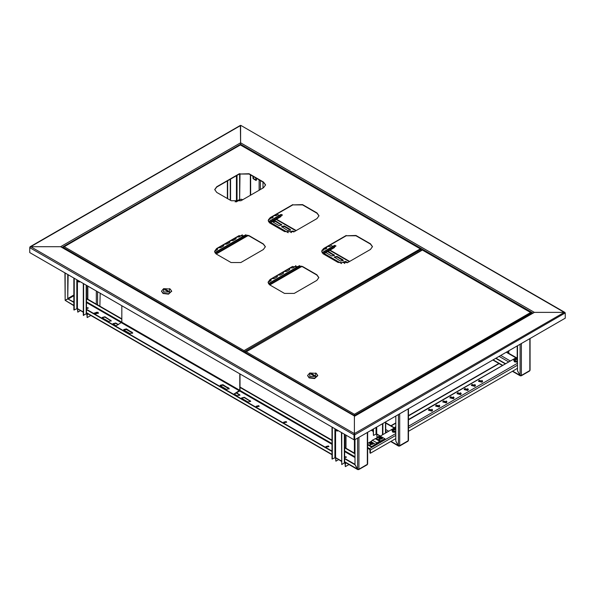 <?xml version="1.0" encoding="UTF-8"?>
<svg xmlns="http://www.w3.org/2000/svg" width="595" height="595" viewBox="0 0 595 595"><rect width="100%" height="100%" fill="white"/><g stroke="black" fill="none" stroke-linecap="round" stroke-linejoin="round"><path stroke-width="0.89" d="M422.279 249.818L422.926 250.101M62.185 247.319L240.633 144.295L240.633 144.853L240.633 142.793L240.633 144.295L532.815 312.985M565.161 313L354.687 434.893L354.367 433.577L354.04 434.893L354.687 434.893L354.687 439.772L354.367 433.956L354.04 439.772L29.75 252.54L29.75 247.661L30.724 246.724L30.033 246.813L240.402 125.359L240.633 143.172M565.25 312.948L564.276 312.39L534.384 312.39L533.083 313.134M61.917 247.475L60.616 246.724L30.724 246.724L60.616 246.724L240.633 142.793L240.633 125.538L30.724 246.724L354.367 433.577L564.276 312.39L240.863 125.359L564.967 312.472M354.367 433.577L354.367 416.009L60.616 246.724L354.367 416.009L534.384 312.39L354.367 416.322L354.367 433.577M354.04 439.772L354.04 434.893L29.75 247.661L30.033 246.813M354.687 439.772L565.25 318.199L565.25 313.327L564.276 312.39L534.384 312.39L240.633 142.793M422.39 249.759L417.497 252.6M346.201 457.265L344.669 456.967M344.624 457.243L345.97 457.399M348.96 464.539L345.331 466.636L345.003 463.446L344.505 462.955M332.01 427.046L332.01 458.938L335.58 457.629L341.433 461.318M373.437 428.943L373.437 435.399L376.687 433.896L380.123 436.195M382.86 434.61L382.86 423.506M382.533 434.796L382.533 423.692M377.014 434.395L377.014 437.459L379.67 435.927M376.709 434.082L377.014 437.459M373.117 429.129L373.437 435.399M345.331 466.636L345.331 463.631L344.624 462.471M335.915 458.128L335.907 461.192L338.562 459.66M335.61 457.815L335.907 461.192M344.624 434.335L344.624 462.694L341.753 464.569L341.433 432.491M341.753 464.569L341.753 432.677M332.33 427.24L332.33 459.132M88.067 308.24L86.535 307.935M86.491 308.21L87.837 308.366M90.827 315.506L87.197 317.604L86.877 314.413L86.372 313.922M73.877 278.021L73.877 309.913L77.454 308.597L83.3 312.286M256.728 178.426L256.2 180.441M262.99 182.04L262.99 188.042M100.198 293.216L99.871 306.157M87.197 317.604L87.197 314.599L86.491 313.446M96.516 312.219L94.248 313.535M77.781 309.103L77.774 312.159L80.429 310.627M77.476 308.783L77.774 312.159M86.491 285.303L86.491 313.662L83.3 315.35L83.3 283.458M83.627 315.536L83.627 283.644M74.204 278.207L74.204 310.099M253.344 176.47L253.448 178.515L255.761 180.032L256.006 178.009M255.002 177.429L256.214 178.931M256.624 178.366L256.72 179.155M256.103 180.501L256.594 178.351M252.89 176.209L253.128 178.612L256.051 180.523L256.46 178.269M256.177 178.626L255.307 177.608M334.769 428.645L336.904 431.048L337.692 430.334M334.978 428.764L337.149 430.706L337.491 430.215M338.384 430.728L336.904 431.048M76.636 279.613L78.771 282.015L79.566 281.301M80.251 281.695L78.771 282.015M76.844 279.732L79.023 281.673L79.358 281.182M399.074 445.781L399.535 446.079L399.728 445.662L398.427 445.596L395.824 441.088L395.824 416.017M408.445 408.735L408.445 440.374L407.984 441.2L399.535 446.079M395.824 441.088L398.59 446.064L399.074 446.034M390.982 441.364L398.427 445.596L398.427 414.514M230.235 179.266L230.235 200.203M230.562 179.08L230.562 200.389M520.737 375.542L521.19 375.839L521.384 375.423L520.082 375.356L517.486 370.856L517.486 345.777M530.1 338.495L530.1 370.135L529.639 370.968L521.19 375.839M236.691 201.675L236.408 201.14L239.659 199.57L239.659 173.837M239.659 199.57L239.986 173.681M239.934 199.801L236.966 201.512M240.261 199.608L239.718 199.675M517.486 370.856L520.246 375.824L520.737 375.795M512.645 371.124L520.082 375.356L520.082 344.282M495.709 358.346L504.991 363.709M496.037 358.16L505.319 363.523M344.624 457.005L346.335 457.124M344.743 457.332L346.394 456.938L344.624 456.625M86.491 307.972L88.209 308.091M86.617 308.299L88.261 307.905L86.491 307.593M256.207 406.452L258.721 406.028L259.123 406.452M258.721 405.656L256.17 406.266L256.609 406.876L259.152 406.266L258.721 405.656M97.84 312.211L94.114 313.104L94.754 313.989L98.48 313.104L97.84 312.211M98.458 313.29L97.84 312.583L94.136 313.29M325.934 446.711L328.447 446.287L328.849 446.711M326.335 447.135L325.904 446.525L328.447 445.915L328.886 446.525L326.335 447.135M283.696 422.324L286.21 421.9L286.612 422.324M284.098 422.748L283.659 422.138L286.21 421.528L286.649 422.138L284.098 422.748M67.77 274.488L67.77 298.816L65.167 300.311L64.9 272.837M68.09 274.682L67.77 298.816M358.264 469.343L358.726 469.641L358.911 469.224L357.617 469.157L355.014 464.65L355.014 439.579M367.628 432.297L367.628 463.936L367.175 464.762L358.726 469.641M222.924 384.63L229.246 388.669L226.502 389.323L220.648 385.947L220.18 385.292L222.924 384.63L220.195 385.419L222.924 384.898L228.778 388.275L229.149 388.989M102.697 318.109L102.228 317.455L104.973 316.793L111.295 320.831L108.55 321.486L102.697 318.109M116.122 325.859L112.953 323.643L115.698 322.988L118.39 324.543M126.423 328.916L132.737 332.947L129.993 333.602L124.147 330.225L123.671 329.571L126.423 328.916L123.693 329.704L126.423 329.176L132.269 332.553L132.64 333.267M242.098 398.59L241.63 397.936L244.374 397.274L250.696 401.313L247.944 401.967L242.098 398.59M236.572 392.774L239.971 395.117L237.226 395.779L234.296 394.091M220.276 385.612L222.924 385.27L228.778 388.647M102.258 317.641L104.973 317.172L111.258 321.017M112.983 323.829L115.698 323.36L118.07 324.729M123.775 329.89L126.423 329.556L132.269 332.932M241.659 398.122L244.374 397.653L250.659 401.499M236.252 392.96L239.934 395.311M355.014 453.464L344.624 447.462M332.01 440.181L239.986 387.055M121.804 318.823L86.491 298.437M355.014 453.836L344.624 447.842M332.01 440.56L239.986 387.427M121.804 319.195L86.491 298.809M73.877 305.718L65.227 300.416L67.823 298.913L73.877 302.409M344.624 458.723L354.955 464.688L357.774 469.626L358.264 469.596M344.624 461.727L357.617 469.157L357.617 438.076M86.491 309.69L332.01 451.441M67.823 298.913L73.877 302.029M86.491 309.318L332.01 451.062M344.624 458.343L355.014 464.345M354.613 415.86L354.389 415.251L354.389 415.994M531.372 313.044L530.576 312.516L531.432 313.781M354.389 415.251L354.345 415.994M531.432 313.015L354.613 415.384L354.367 414.514M245.371 352.314L422.19 249.885L531.179 312.598M245.616 351.831L245.304 352.277M354.367 414.254L530.576 312.516L422.376 250.049L246.159 351.786L354.367 414.254L354.345 415.251M245.304 353.043L245.304 352.567L354.114 415.384L354.114 415.86M307.66 375.646L309.132 377.899L314.643 378.532L317.752 375.646M309.779 373.02L307.652 375.46L309.132 377.52L314.643 378.152L317.76 375.46L316.28 373.392L309.779 373.02L309.779 376.397L315.633 376.397L315.633 373.02L316.28 373.392M310.761 373.958L314.004 375.832L314.658 375.46L311.408 373.586L310.761 373.958M311.408 374.329L311.408 373.586M372.463 246.761L370.447 244.084L355.988 235.732L346.238 235.732L323.658 248.77L321.642 251.454M318.846 277.716L316.838 275.031L302.372 266.686L292.628 266.686L270.041 279.724L268.025 282.409M265.4 246.858L263.384 244.173L248.918 235.828L239.175 235.828L216.587 248.866L214.572 251.544M319.009 215.903L316.994 213.218L302.535 204.873L292.792 204.873L270.204 217.911L268.189 220.596M265.556 185.045L263.54 182.36L249.082 174.008L239.339 174.008L216.751 187.053L214.736 189.731M346.238 235.471L323.658 248.509L321.642 251.321L323.658 254.139L338.116 262.484L347.867 262.484L370.447 249.446L372.47 246.635L370.447 243.816L355.988 235.471L346.238 235.732M292.628 266.426L270.041 279.464L268.025 282.275L270.041 285.087L284.499 293.439L294.25 293.439L316.838 280.401L318.853 277.59L316.838 274.771L302.372 266.426L292.628 266.686M239.175 235.561L216.587 248.598L214.572 251.417L216.587 254.229L231.053 262.581L240.797 262.581L263.384 249.543L265.4 246.724L263.384 243.913L248.918 235.561L239.175 235.828M292.792 204.606L270.204 217.651L268.189 220.462L270.204 223.274L284.663 231.626L294.413 231.626L316.994 218.588L319.017 215.769L316.994 212.958L302.535 204.606L292.792 204.873M239.339 173.747L216.751 186.785L214.736 189.604L216.751 192.416L231.21 200.76L240.96 200.76L263.54 187.722L265.563 184.911L263.54 182.1L249.082 173.747L239.339 174.008M244.3 352.463L244.069 351.563L244.069 352.329M421.052 249.357L420.263 248.829L421.119 249.61L421.119 250.488M244.069 351.563L244.024 352.3M421.119 249.32L244.3 351.697L244.047 350.827M63.405 247.252L240.581 144.823L420.858 248.911M63.65 246.776L63.338 247.222M244.047 350.567L420.263 248.829L240.41 144.987L64.193 246.724L244.047 350.567L244.024 351.563M63.338 247.989L63.338 247.505L243.794 351.697L243.794 352.173M161.52 291.275L162.993 293.521L168.497 294.153L171.613 291.275M163.64 288.642L161.513 291.081L162.993 293.149L168.497 293.781L171.62 291.081L170.14 289.021L163.64 288.642L163.64 292.019L169.493 292.019L169.493 288.642L170.14 289.021M164.614 289.587L167.864 291.461L168.519 291.081L165.269 289.207L164.614 289.587M165.269 289.958L165.269 289.207M343.032 262.365L345.702 261.986L347.175 262.834M334.264 257.3L336.934 256.921L343.174 260.677M327.488 251.626L334.405 255.612M290.397 231.968L293.067 231.596L293.722 231.976M281.621 226.903L284.291 226.531L290.538 230.28M272.845 221.838L275.515 221.466L281.762 225.215M347.703 262.574L345.702 261.428L342.958 262.083L344.773 263.518M340.504 261.049L343.248 260.394L342.779 259.74L336.934 256.363L334.189 257.018L340.504 261.049M325.837 252.578L331.735 255.984L334.479 255.329L328.113 251.268M294.25 231.715L293.067 231.031L290.315 231.693L291.319 232.652M287.868 230.659L290.613 230.005L290.137 229.343L284.291 225.966L281.547 226.628L287.868 230.659M272.86 221.258L273.246 222.218L279.092 225.594L281.837 224.94L275.515 220.901L273.856 220.678M242.425 199.92L241.072 199.139L236.245 201.928M241.072 199.139L242.76 199.727M517.486 357.298L514.742 358.465M514.244 358.755L408.445 419.839M395.824 427.128L393.02 428.742M392.522 429.032L375.705 438.746M371.756 441.021L367.628 443.401M367.628 448.065L369.926 449.768L369.926 452.959L370.417 453.241L370.417 450.051L369.607 448.645L367.628 447.507M395.534 427.292L394.723 427.76M408.445 419.453L510.041 361.18M517.486 368.327L515.567 369.436M515.24 369.621L408.445 431.286M395.824 438.567L393.912 439.675M393.585 439.861L370.417 453.241M513.864 359.187L513.619 359.841L514.511 358.584L517.486 358.287L514.504 358.592L514.504 360.756L517.486 361.068M517.486 361.299L514.43 360.964L513.619 359.841L514.43 361.842L517.486 362.169M515.716 358.911L515.761 359.752L515.716 358.911L515.144 358.733L515.605 358.465L515.984 359.566M517.486 358.651L515.605 358.465M517.486 359.506L517.048 359.149L517.486 358.763M517.486 359.7L516.177 359.417L515.605 359.893L515.144 359.625L515.716 359.149M517.048 359.149L517.003 359.752M516.229 359.425L516.177 358.644M516.988 359.744L517.048 358.911M516.579 358.644L516.534 359.425M517.152 358.465L516.772 359.558M392.142 429.464L391.897 430.118L392.789 428.861L395.816 428.571L392.782 428.869L392.782 431.033L395.824 431.323M395.824 431.561L392.707 431.241L391.897 430.118L392.707 432.111L395.824 432.431M393.994 429.188L394.039 430.029L393.994 429.188L393.421 429.01L393.883 428.742L394.262 429.835M395.824 428.965L393.883 428.742M395.824 429.843L395.325 429.426L395.824 429.025M395.824 429.94L394.455 429.694L393.883 430.17L393.421 429.902L393.994 429.426M394.507 429.702L394.455 428.921M394.864 428.921L394.812 429.702M395.43 428.742L395.05 429.835M367.628 444.8L371.622 447.105L379.312 441.84L381.031 441.669L384.943 439.415L384.943 438.85L380.391 436.224L372.351 440.211L370.975 441.661L367.628 443.587M384.943 438.85L376.903 442.836L375.527 444.287L371.622 446.54L371.622 447.105M367.628 444.242L371.622 446.54M381.804 438.79L381.804 437.347L379.305 437.347L379.305 438.79L381.804 438.79M378.874 437.749L379.253 439.504L382.392 438.753L382.235 437.749M380.138 438.128L379.744 437.444L380.324 437.972M380.108 437.689L380.079 438.188L381.031 438.188L381.365 437.444L380.079 437.251M381.001 437.689L380.971 438.128M380.473 437.883L380.443 437.362M380.108 437.556L380.146 438.121M380.964 438.121L381.001 437.556M380.666 437.362L380.636 437.883M381.031 437.251L380.785 437.972M372.708 444.041L372.708 442.598L370.202 442.598L370.202 444.041L372.708 444.041M369.77 443L370.157 444.762L373.296 444.011L373.139 443M371.005 442.806L371.228 443.223M371.005 442.94L370.975 443.439L371.935 443.439L372.269 442.695L370.975 442.502M371.377 443.141L371.339 442.613M371.57 442.613L371.533 443.141M371.935 442.502L371.682 443.223M464.212 389.546L467.737 390.484L468.332 389.546M457.064 393.674L460.589 394.611L461.185 393.674M449.917 397.802L453.442 398.739L454.037 397.802M442.769 401.93L446.287 402.867L446.89 401.93M471.359 385.419L474.884 386.356L475.487 385.419M478.506 381.291L482.032 382.228L482.634 381.291M435.614 406.058L439.14 406.995L439.742 406.058M428.467 410.186L431.992 411.123L432.595 410.186M323.152 249.097L325.502 247.706M322.103 250.145L325.621 248.613L325.614 247.639L322.847 249.335M322.884 253.604L336.063 245.988L323.159 253.812L334.576 247.535L323.405 253.983M325.867 247.498L326.752 248.145M295.67 265.668L295.886 265.972M288.82 268.88L289.713 269.535M282.647 272.45L283.532 273.098M276.474 276.013L277.359 276.66M270.301 279.576L271.186 280.23M327.555 246.516L329.89 246.553L331.512 245.616L332.873 246.397M326.253 247.275L326.789 247.959L325.487 249.097M323.695 250.131L321.992 250.324M295.894 265.63L295.447 266.441L292.844 267.943L290.516 267.906M289.215 268.657L289.743 269.349L289.274 270.004L286.671 271.506L284.343 271.469M283.041 272.22L283.57 272.912L283.101 273.566L280.498 275.068L278.17 275.031M276.861 275.79L277.396 276.474L276.928 277.136L274.325 278.631L271.997 278.601M270.688 279.353L271.223 280.037L270.747 280.699L268.04 282.253M322.036 252.652L334.628 245.385L336.063 245.988M269.267 284.559L301.174 266.136M269.542 284.767L301.561 266.285L269.542 284.767M269.297 222.627L282.447 215.033L269.565 222.85L280.959 216.58L269.803 223.021M272.458 216.61L273.135 217.197M235.412 238L236.096 238.58M229.239 241.563L229.923 242.143M223.066 245.125L223.75 245.713M216.892 248.688L217.577 249.275M274.109 215.658L276.273 215.598L277.902 214.661L279.256 215.442M272.8 216.409L273.172 217.004L271.878 218.142M270.078 219.176L268.576 219.406M242.299 234.787L239.235 236.988L237.063 237.041M235.754 237.799L236.126 238.394L235.657 239.049L233.054 240.551L230.89 240.611M229.581 241.362L229.953 241.957L229.484 242.611L226.881 244.114L224.717 244.173M223.408 244.924L223.78 245.519L223.311 246.181L220.708 247.676L218.543 247.736M217.234 248.494L217.606 249.089L217.138 249.744L214.624 251.194M268.501 221.652L281.011 214.431L282.447 215.033M215.68 253.582L247.52 235.204M215.948 253.805L247.922 235.345L215.948 253.805M269.892 218.105L271.826 216.974M268.702 219.22L272.004 217.658L272.004 216.87L269.52 218.372M239.986 373.92L239.986 390.164L239.435 391.123L233.813 394.366M239.755 373.786L239.755 390.298L121.804 322.2L121.804 305.689M86.491 301.814L121.804 322.2L115.631 326.142M233.582 394.24L239.755 390.298M222.924 385.27L228.778 388.007M126.423 329.556L132.269 332.293M341.433 461.006L335.58 457.629L335.58 430.297M344.683 462.508L345.063 462.285M345.978 435.116L345.978 448.251M354.427 453.13L354.427 439.616M508.777 350.805L508.777 353.311M517.226 357.149L517.226 345.933M380.391 436.038L376.687 433.896L376.687 427.069M499.354 363.456L408.445 415.935M395.824 423.224L391.19 425.901M385.463 422.004L385.463 433.108M376.04 427.441L376.04 433.896M345.331 463.631L346.364 463.036M344.356 434.179L344.356 463.066M334.933 429.226L334.933 457.629M83.3 311.973L77.454 308.597L77.454 281.264M86.55 313.476L86.93 313.253M87.852 286.083L87.852 299.218M96.301 304.097L96.301 290.962M250.644 174.915L250.644 195.175M259.093 190.296L259.093 179.787M260.394 189.545L260.394 180.538M97.595 304.848L97.595 291.714M87.197 314.599L88.231 314.004M86.223 285.146L86.223 314.041M76.8 280.193L76.8 308.597M399.728 413.763L399.728 445.662L408.177 440.783L408.177 408.891M373.117 431.048L371.459 430.088M521.384 343.531L521.384 375.423L529.833 370.544L529.833 338.652M236.408 175.696L236.408 201.14L235.114 201.891M227.64 198.7L227.64 180.768M237.063 201.073L237.063 175.324M502.396 365.211L493.114 359.849M358.911 437.332L358.911 469.224L367.36 464.345L367.36 432.453M73.877 294.979L68.09 298.318M65.167 300.311L65.167 272.993M73.877 295.73L68.418 298.883M86.491 302.565L239.435 390.863M239.629 390.974L332.01 444.309M344.624 451.59L355.014 457.592M355.014 456.841L344.624 450.846M332.01 443.558L239.949 390.409M332.01 454.439L86.491 312.695M73.877 305.406L65.227 300.416M239.495 394.463L239.495 394.842M244.374 397.274L244.374 397.653M250.22 400.651L250.22 401.03M115.698 322.988L115.698 323.36M104.973 316.793L104.973 317.172M110.819 320.17L110.819 320.549M530.115 314.539L529.022 315.164M529.52 314.755L529.171 315M515.895 357.803L506.271 352.255M349.325 261.644L329.466 250.175M326.521 248.472L325.621 247.951M295.871 230.778L275.849 219.22M272.904 217.517L272.004 216.996M270.331 222.411L288.173 232.712M323.94 253.366L341.619 263.57M500.752 355.438L510.369 360.994M508.405 361.738L499.123 356.383M281.368 224.278L281.368 224.843M275.515 220.901L275.515 221.466M290.137 229.343L290.137 229.908M284.291 225.966L284.291 226.531M293.067 231.031L293.067 231.596M334.003 254.675L334.003 255.233M328.157 251.298L328.157 251.856M342.779 259.74L342.779 260.298M336.934 256.363L336.934 256.921M345.702 261.428L345.702 261.986M369.607 448.645L395.824 433.502M408.445 426.221L517.486 363.262M370.417 450.051L395.824 435.376M408.445 428.095L517.486 365.144M394.232 428.043L385.731 423.134M385.731 429.516L388.714 431.234M387.085 432.171L385.731 431.39M370.975 441.661L372.299 442.42M373.043 442.851L375.527 444.287M372.351 440.211L376.903 442.836M375.11 438.619L379.655 441.245M376.486 438.478L381.031 441.103M379.253 438.924L382.392 438.173L381.819 437.347L380.064 437.087L378.718 438.173L379.253 438.924M370.157 444.182L373.296 443.431L372.723 442.606L370.96 442.338L369.621 443.431L370.157 444.182M467.685 388.58L468.339 389.457L467.737 390.298L464.204 389.457L464.814 388.609M464.911 388.55L467.64 390.127L464.911 388.55M467.261 389.911L465.283 388.773L467.261 389.911L467.536 389.457L465.379 388.937L465.335 389.941M460.537 392.707L461.192 393.578L460.589 394.426L457.057 393.578L457.659 392.737M457.763 392.678L460.493 394.254L457.763 392.678M460.113 394.039L458.135 392.893L460.113 394.039L460.389 393.578L458.232 393.064L458.187 394.069M453.39 396.835L454.045 397.705L453.442 398.553L449.909 397.705L450.512 396.865M450.608 396.805L453.338 398.382L450.608 396.805M452.966 398.167L450.988 397.021L452.966 398.167M452.959 398.167L453.241 397.705L451.084 397.192L451.04 398.196M446.243 400.963L446.897 401.833L446.287 402.681L442.762 401.833L443.364 400.993M443.461 400.933L446.19 402.51L443.461 400.933M445.819 402.294L443.833 401.149L445.819 402.294L446.094 401.833L443.937 401.32L443.885 402.324M474.832 384.452L475.487 385.329L474.884 386.17L471.352 385.329L471.961 384.482M472.058 384.43L474.788 385.999L472.058 384.43M474.416 385.783L472.43 384.645L474.416 385.783L474.684 385.329L472.527 384.809L472.482 385.813M481.98 380.324L482.642 381.202L482.032 382.042L478.506 381.202L479.109 380.354M479.206 380.302L481.935 381.878L479.206 380.302M481.563 381.663L479.577 380.517L481.563 381.663M481.556 381.655L481.831 381.202L479.674 380.681L479.63 381.685M439.088 405.091L439.75 405.961L439.14 406.809L435.614 405.961L436.217 405.121M436.313 405.061L439.043 406.638L436.313 405.061M438.671 406.422L436.685 405.277L438.671 406.422L438.939 405.961L436.782 405.448L436.737 406.452M431.94 409.219L432.595 410.089L431.992 410.937L428.46 410.089L429.069 409.248M429.166 409.189L431.896 410.766L429.166 409.189M431.524 410.55L429.538 409.405L431.524 410.55L431.791 410.089L429.635 409.576L429.59 410.58M268.568 283.83L299.865 265.764M322.185 252.875L335.089 245.43M215.026 252.838L246.174 234.854M268.642 221.883L281.472 214.475M385.731 432.952L385.731 421.848M390.922 425.745L395.824 422.911M408.445 415.63L498.811 363.456M508.509 353.155L508.509 350.961M345.71 448.095L345.71 434.96M250.376 195.331L250.376 174.759M87.577 299.062L87.577 285.927M371.183 430.245L373.117 431.353M390.714 441.52L398.59 446.064M227.372 180.917L227.372 198.544M492.846 360.005L502.128 365.367M512.369 371.28L520.246 375.824M86.491 313.007L332.01 454.751M344.624 462.032L357.774 469.626M528.873 315.253L530.145 314.517M307.652 375.832L307.652 375.46M317.76 375.832L317.76 375.46M161.513 291.461L161.513 291.081M171.62 291.461L171.62 291.081M272.227 216.744L273.112 217.249M276.459 219.183L296.213 230.585M325.681 247.602L326.729 248.204M330.069 250.138L349.667 261.443M506.613 352.062L516.229 357.61M394.961 427.24L395.824 426.734M385.731 422.748L394.574 427.85M464.204 389.643L464.836 388.55L468.339 389.643M467.536 389.457L466.272 390.127L465.007 389.457M457.057 393.771L457.689 392.678L461.192 393.771M460.389 393.578L459.124 394.254L457.86 393.578M449.909 397.899L450.541 396.798L454.045 397.899M453.241 397.705L451.977 398.382L450.713 397.705M442.762 402.027L443.394 400.926L446.897 402.027M446.094 401.833L444.829 402.51L443.565 401.833M471.352 385.515L471.991 384.422L475.487 385.515M474.684 385.329L473.419 385.999L472.155 385.329M478.506 381.388L479.139 380.294L482.642 381.388M481.831 381.202L480.567 381.871L479.31 381.202M435.614 406.147L436.247 405.054L439.75 406.147M438.939 405.961L437.675 406.638L436.418 405.961M428.46 410.275L429.099 409.181L432.595 410.275M431.791 410.089L430.527 410.758L429.263 410.089M269.795 284.938L301.866 266.419M299.464 265.682L268.419 283.607M216.186 253.976L248.234 235.479M245.757 234.787L214.884 252.607"/></g></svg>
